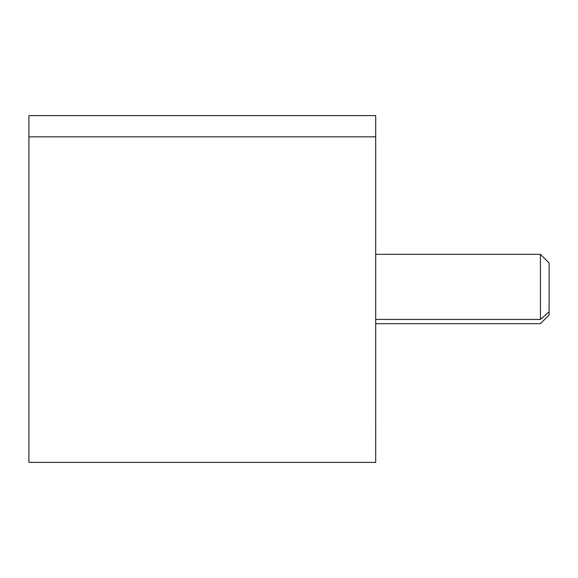 <?xml version="1.0" encoding="UTF-8"?>
<svg xmlns="http://www.w3.org/2000/svg" width="578" height="578" viewBox="0 0 578 578"><rect width="100%" height="100%" fill="white"/><g stroke="black" fill="none" stroke-linecap="round" stroke-linejoin="round"><path stroke-width="0.87" d="M28.907 136.834L28.907 115.607L375.7 115.607L375.7 136.834L28.907 136.834L375.7 136.834L375.7 462.393L28.907 462.393L28.907 136.834L28.907 441.166M375.7 441.166L375.7 136.834M375.707 323.68L540.43 323.68L549.1 315.01L549.1 311.824L540.43 319.432L549.1 311.824L549.1 262.99L540.43 254.32L540.43 319.432L375.707 319.432L540.43 319.432L540.43 254.32L375.707 254.32M375.7 137.282L375.707 155.85M549.1 311.824L549.1 266.176M375.707 422.15L375.707 440.718M28.9 155.85L28.9 137.282M28.907 440.718L28.9 422.15"/></g></svg>
